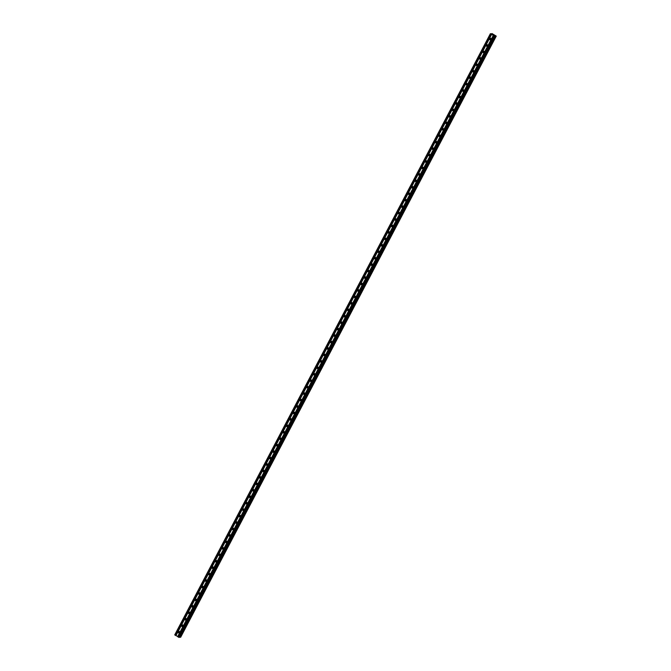 <?xml version="1.0" encoding="UTF-8"?>
<svg xmlns="http://www.w3.org/2000/svg" width="671" height="671" viewBox="0 0 671 671"><rect width="100%" height="100%" fill="white"/><g stroke="black" fill="none" stroke-linecap="round" stroke-linejoin="round"><path stroke-width="1.01" d="M178.209 631.738A0.83 0.788 85.1 0 1 179.551 631.696A0.83 0.788 85.1 0 1 178.964 632.979A0.83 0.788 85.1 0 1 178.209 631.738M179.451 632.745A0.83 0.788 85.1 0 1 179.342 631.461M181.589 625.288A0.83 0.788 85.1 0 1 182.931 625.255A0.83 0.788 85.1 0 1 182.344 626.529A0.83 0.788 85.1 0 1 181.589 625.288M182.831 626.295A0.83 0.788 85.1 0 1 182.722 625.02M184.978 618.838A0.83 0.788 85.1 0 1 186.32 618.805A0.83 0.788 85.1 0 1 185.733 620.088A0.83 0.788 85.1 0 1 184.978 618.838M186.219 619.845A0.83 0.788 85.1 0 1 186.11 618.57M188.358 612.397A0.83 0.788 85.1 0 1 189.708 612.355A0.83 0.788 85.1 0 1 189.121 613.638A0.83 0.788 85.1 0 1 188.358 612.397M189.599 613.403A0.83 0.788 85.1 0 1 189.49 612.12M191.747 605.947A0.83 0.788 85.1 0 1 193.089 605.913A0.83 0.788 85.1 0 1 192.502 607.188A0.83 0.788 85.1 0 1 191.747 605.947M192.988 606.953A0.83 0.788 85.1 0 1 192.879 605.678M195.127 599.497A0.83 0.788 85.1 0 1 196.477 599.463A0.83 0.788 85.1 0 1 195.89 600.746A0.83 0.788 85.1 0 1 195.127 599.497M196.368 600.503A0.83 0.788 85.1 0 1 196.259 599.228M198.515 593.055A0.83 0.788 85.1 0 1 199.857 593.013A0.83 0.788 85.1 0 1 199.27 594.296A0.83 0.788 85.1 0 1 198.515 593.055M199.757 594.061A0.83 0.788 85.1 0 1 199.648 592.787M201.896 586.605A0.83 0.788 85.1 0 1 203.246 586.571A0.83 0.788 85.1 0 1 202.659 587.846A0.83 0.788 85.1 0 1 201.896 586.605M203.145 587.611A0.83 0.788 85.1 0 1 203.028 586.337M205.284 580.155A0.83 0.788 85.1 0 1 206.626 580.121A0.83 0.788 85.1 0 1 206.039 581.405A0.83 0.788 85.1 0 1 205.284 580.155M206.525 581.161A0.83 0.788 85.1 0 1 206.416 579.887M208.673 573.713A0.83 0.788 85.1 0 1 210.015 573.671A0.83 0.788 85.1 0 1 209.427 574.955A0.83 0.788 85.1 0 1 208.673 573.713M209.914 574.72A0.83 0.788 85.1 0 1 209.805 573.445M212.053 567.263A0.83 0.788 85.1 0 1 213.395 567.23A0.83 0.788 85.1 0 1 212.808 568.505A0.83 0.788 85.1 0 1 212.053 567.263M213.294 568.27A0.83 0.788 85.1 0 1 213.185 566.995M215.441 560.813A0.83 0.788 85.1 0 1 216.783 560.78A0.83 0.788 85.1 0 1 216.196 562.063A0.83 0.788 85.1 0 1 215.441 560.813M216.683 561.828A0.83 0.788 85.1 0 1 216.574 560.545M218.821 554.372A0.83 0.788 85.1 0 1 220.172 554.33A0.83 0.788 85.1 0 1 219.585 555.613A0.83 0.788 85.1 0 1 218.821 554.372M220.063 555.378A0.83 0.788 85.1 0 1 219.954 554.103M222.21 547.922A0.83 0.788 85.1 0 1 223.552 547.888A0.83 0.788 85.1 0 1 222.965 549.163A0.83 0.788 85.1 0 1 222.21 547.922M223.451 548.928A0.83 0.788 85.1 0 1 223.342 547.653M225.59 541.472A0.83 0.788 85.1 0 1 226.941 541.438A0.83 0.788 85.1 0 1 226.353 542.722A0.83 0.788 85.1 0 1 225.59 541.472M226.832 542.487A0.83 0.788 85.1 0 1 226.723 541.203M228.979 535.03A0.83 0.788 85.1 0 1 230.321 534.988A0.83 0.788 85.1 0 1 229.734 536.272A0.83 0.788 85.1 0 1 228.979 535.03M230.22 536.037A0.83 0.788 85.1 0 1 230.111 534.762M232.359 528.58A0.83 0.788 85.1 0 1 233.709 528.547A0.83 0.788 85.1 0 1 233.122 529.822A0.83 0.788 85.1 0 1 232.359 528.58M233.609 529.587A0.83 0.788 85.1 0 1 233.5 528.312M235.747 522.13A0.83 0.788 85.1 0 1 237.089 522.097A0.83 0.788 85.1 0 1 236.502 523.38A0.83 0.788 85.1 0 1 235.747 522.13M236.989 523.145A0.83 0.788 85.1 0 1 236.88 521.862M239.136 515.689A0.83 0.788 85.1 0 1 240.478 515.647A0.83 0.788 85.1 0 1 239.891 516.93A0.83 0.788 85.1 0 1 239.136 515.689M240.377 516.695A0.83 0.788 85.1 0 1 240.268 515.42M242.516 509.239A0.83 0.788 85.1 0 1 243.858 509.205A0.83 0.788 85.1 0 1 243.279 510.48A0.83 0.788 85.1 0 1 242.516 509.239M243.758 510.245A0.83 0.788 85.1 0 1 243.648 508.97M245.905 502.789A0.83 0.788 85.1 0 1 247.247 502.755A0.83 0.788 85.1 0 1 246.66 504.038A0.83 0.788 85.1 0 1 245.905 502.789M247.146 503.804A0.83 0.788 85.1 0 1 247.037 502.52M249.285 496.347A0.83 0.788 85.1 0 1 250.635 496.305A0.83 0.788 85.1 0 1 250.048 497.588A0.83 0.788 85.1 0 1 249.285 496.347M250.526 497.354A0.83 0.788 85.1 0 1 250.417 496.079M252.673 489.897A0.83 0.788 85.1 0 1 254.015 489.864A0.83 0.788 85.1 0 1 253.428 491.138A0.83 0.788 85.1 0 1 252.673 489.897M253.915 490.904A0.83 0.788 85.1 0 1 253.806 489.629M256.054 483.447A0.83 0.788 85.1 0 1 257.404 483.414A0.83 0.788 85.1 0 1 256.817 484.697A0.83 0.788 85.1 0 1 256.054 483.447M257.295 484.462A0.83 0.788 85.1 0 1 257.186 483.179M259.442 477.006A0.83 0.788 85.1 0 1 260.784 476.964A0.83 0.788 85.1 0 1 260.197 478.247A0.83 0.788 85.1 0 1 259.442 477.006M260.683 478.012A0.83 0.788 85.1 0 1 260.574 476.737M262.822 470.556A0.83 0.788 85.1 0 1 264.173 470.522A0.83 0.788 85.1 0 1 263.586 471.797A0.83 0.788 85.1 0 1 262.822 470.556M264.072 471.562A0.83 0.788 85.1 0 1 263.963 470.287M266.211 464.106A0.83 0.788 85.1 0 1 267.553 464.072A0.83 0.788 85.1 0 1 266.966 465.355A0.83 0.788 85.1 0 1 266.211 464.106M267.452 465.12A0.83 0.788 85.1 0 1 267.343 463.837M269.599 457.664A0.83 0.788 85.1 0 1 270.941 457.622A0.83 0.788 85.1 0 1 270.354 458.905A0.83 0.788 85.1 0 1 269.599 457.664M270.841 458.67A0.83 0.788 85.1 0 1 270.732 457.396M272.98 451.214A0.83 0.788 85.1 0 1 274.322 451.18A0.83 0.788 85.1 0 1 273.743 452.455A0.83 0.788 85.1 0 1 272.98 451.214M274.221 452.22A0.83 0.788 85.1 0 1 274.112 450.946M276.368 444.764A0.83 0.788 85.1 0 1 277.71 444.73A0.83 0.788 85.1 0 1 277.123 446.014A0.83 0.788 85.1 0 1 276.368 444.764M277.609 445.779A0.83 0.788 85.1 0 1 277.5 444.496M279.748 438.322A0.83 0.788 85.1 0 1 281.099 438.28A0.83 0.788 85.1 0 1 280.512 439.564A0.83 0.788 85.1 0 1 279.748 438.322M280.99 439.329A0.83 0.788 85.1 0 1 280.881 438.054M283.137 431.872A0.83 0.788 85.1 0 1 284.479 431.839A0.83 0.788 85.1 0 1 283.892 433.114A0.83 0.788 85.1 0 1 283.137 431.872M284.378 432.879A0.83 0.788 85.1 0 1 284.269 431.604M286.517 425.422A0.83 0.788 85.1 0 1 287.867 425.389A0.83 0.788 85.1 0 1 287.28 426.672A0.83 0.788 85.1 0 1 286.517 425.422M287.758 426.437A0.83 0.788 85.1 0 1 287.649 425.154M289.906 418.981A0.83 0.788 85.1 0 1 291.248 418.939A0.83 0.788 85.1 0 1 290.66 420.222A0.83 0.788 85.1 0 1 289.906 418.981M291.147 419.987A0.83 0.788 85.1 0 1 291.038 418.712M293.286 412.531A0.83 0.788 85.1 0 1 294.636 412.497A0.83 0.788 85.1 0 1 294.049 413.772A0.83 0.788 85.1 0 1 293.286 412.531M294.535 413.537A0.83 0.788 85.1 0 1 294.426 412.262M296.674 406.081A0.83 0.788 85.1 0 1 298.016 406.047A0.83 0.788 85.1 0 1 297.429 407.331A0.83 0.788 85.1 0 1 296.674 406.081M297.916 407.096A0.83 0.788 85.1 0 1 297.807 405.812M300.063 399.639A0.83 0.788 85.1 0 1 301.405 399.597A0.83 0.788 85.1 0 1 300.818 400.881A0.83 0.788 85.1 0 1 300.063 399.639M301.304 400.646A0.83 0.788 85.1 0 1 301.195 399.371M303.443 393.189A0.83 0.788 85.1 0 1 304.785 393.156A0.83 0.788 85.1 0 1 304.206 394.431A0.83 0.788 85.1 0 1 303.443 393.189M304.684 394.196A0.83 0.788 85.1 0 1 304.575 392.921M306.832 386.739A0.83 0.788 85.1 0 1 308.174 386.706A0.83 0.788 85.1 0 1 307.586 387.989A0.83 0.788 85.1 0 1 306.832 386.739M308.073 387.754A0.83 0.788 85.1 0 1 307.964 386.471M310.212 380.298A0.83 0.788 85.1 0 1 311.562 380.256A0.83 0.788 85.1 0 1 310.975 381.539A0.83 0.788 85.1 0 1 310.212 380.298M311.453 381.304A0.83 0.788 85.1 0 1 311.344 380.029M313.6 373.848A0.83 0.788 85.1 0 1 314.942 373.814A0.83 0.788 85.1 0 1 314.355 375.089A0.83 0.788 85.1 0 1 313.6 373.848M314.842 374.854A0.83 0.788 85.1 0 1 314.733 373.579M316.98 367.398A0.83 0.788 85.1 0 1 318.331 367.364A0.83 0.788 85.1 0 1 317.744 368.647A0.83 0.788 85.1 0 1 316.98 367.398M318.222 368.413A0.83 0.788 85.1 0 1 318.113 367.129M320.369 360.956A0.83 0.788 85.1 0 1 321.711 360.914A0.83 0.788 85.1 0 1 321.124 362.197A0.83 0.788 85.1 0 1 320.369 360.956M321.61 361.963A0.83 0.788 85.1 0 1 321.501 360.688M323.749 354.506A0.83 0.788 85.1 0 1 325.1 354.473A0.83 0.788 85.1 0 1 324.512 355.747A0.83 0.788 85.1 0 1 323.749 354.506M324.999 355.513A0.83 0.788 85.1 0 1 324.89 354.238M327.138 348.056A0.83 0.788 85.1 0 1 328.48 348.023A0.83 0.788 85.1 0 1 327.893 349.306A0.83 0.788 85.1 0 1 327.138 348.056M328.379 349.071A0.83 0.788 85.1 0 1 328.27 347.788M330.526 341.614A0.83 0.788 85.1 0 1 331.868 341.573A0.83 0.788 85.1 0 1 331.281 342.856A0.83 0.788 85.1 0 1 330.526 341.614M331.768 342.621A0.83 0.788 85.1 0 1 331.659 341.346M333.906 335.165A0.83 0.788 85.1 0 1 335.257 335.131A0.83 0.788 85.1 0 1 334.67 336.406A0.83 0.788 85.1 0 1 333.906 335.165M335.148 336.171A0.83 0.788 85.1 0 1 335.039 334.896M337.295 328.715A0.83 0.788 85.1 0 1 338.637 328.681A0.83 0.788 85.1 0 1 338.05 329.964A0.83 0.788 85.1 0 1 337.295 328.715M338.536 329.729A0.83 0.788 85.1 0 1 338.427 328.446M340.675 322.273A0.83 0.788 85.1 0 1 342.025 322.231A0.83 0.788 85.1 0 1 341.438 323.514A0.83 0.788 85.1 0 1 340.675 322.273M341.916 323.279A0.83 0.788 85.1 0 1 341.807 322.005M344.064 315.823A0.83 0.788 85.1 0 1 345.406 315.789A0.83 0.788 85.1 0 1 344.819 317.064A0.83 0.788 85.1 0 1 344.064 315.823M345.305 316.829A0.83 0.788 85.1 0 1 345.196 315.555M347.444 309.373A0.83 0.788 85.1 0 1 348.794 309.339A0.83 0.788 85.1 0 1 348.207 310.623A0.83 0.788 85.1 0 1 347.444 309.373M348.694 310.388A0.83 0.788 85.1 0 1 348.576 309.105M350.832 302.931A0.83 0.788 85.1 0 1 352.174 302.889A0.83 0.788 85.1 0 1 351.587 304.173A0.83 0.788 85.1 0 1 350.832 302.931M352.074 303.938A0.83 0.788 85.1 0 1 351.965 302.663M354.213 296.481A0.83 0.788 85.1 0 1 355.563 296.448A0.83 0.788 85.1 0 1 354.976 297.723A0.83 0.788 85.1 0 1 354.213 296.481M355.462 297.488A0.83 0.788 85.1 0 1 355.353 296.213M357.601 290.031A0.83 0.788 85.1 0 1 358.943 289.998A0.83 0.788 85.1 0 1 358.356 291.281A0.83 0.788 85.1 0 1 357.601 290.031M358.842 291.046A0.83 0.788 85.1 0 1 358.733 289.763M360.99 283.59A0.83 0.788 85.1 0 1 362.332 283.548A0.83 0.788 85.1 0 1 361.744 284.831A0.83 0.788 85.1 0 1 360.99 283.59M362.231 284.596A0.83 0.788 85.1 0 1 362.122 283.321M364.37 277.14A0.83 0.788 85.1 0 1 365.72 277.106A0.83 0.788 85.1 0 1 365.133 278.381A0.83 0.788 85.1 0 1 364.37 277.14M365.611 278.146A0.83 0.788 85.1 0 1 365.502 276.871M367.758 270.69A0.83 0.788 85.1 0 1 369.1 270.656A0.83 0.788 85.1 0 1 368.513 271.94A0.83 0.788 85.1 0 1 367.758 270.69M369 271.705A0.83 0.788 85.1 0 1 368.891 270.421M371.138 264.248A0.83 0.788 85.1 0 1 372.489 264.206A0.83 0.788 85.1 0 1 371.902 265.49A0.83 0.788 85.1 0 1 371.138 264.248M372.38 265.255A0.83 0.788 85.1 0 1 372.271 263.98M374.527 257.798A0.83 0.788 85.1 0 1 375.869 257.765A0.83 0.788 85.1 0 1 375.282 259.04A0.83 0.788 85.1 0 1 374.527 257.798M375.768 258.805A0.83 0.788 85.1 0 1 375.659 257.53M377.907 251.348A0.83 0.788 85.1 0 1 379.258 251.315A0.83 0.788 85.1 0 1 378.67 252.598A0.83 0.788 85.1 0 1 377.907 251.348M379.157 252.363A0.83 0.788 85.1 0 1 379.04 251.08M381.296 244.907A0.83 0.788 85.1 0 1 382.638 244.865A0.83 0.788 85.1 0 1 382.051 246.148A0.83 0.788 85.1 0 1 381.296 244.907M382.537 245.913A0.83 0.788 85.1 0 1 382.428 244.638M384.684 238.457A0.83 0.788 85.1 0 1 386.026 238.423A0.83 0.788 85.1 0 1 385.439 239.698A0.83 0.788 85.1 0 1 384.684 238.457M385.926 239.463A0.83 0.788 85.1 0 1 385.817 238.188M388.064 232.007A0.83 0.788 85.1 0 1 389.406 231.973A0.83 0.788 85.1 0 1 388.819 233.256A0.83 0.788 85.1 0 1 388.064 232.007M389.306 233.022A0.83 0.788 85.1 0 1 389.197 231.738M391.453 225.565A0.83 0.788 85.1 0 1 392.795 225.531A0.83 0.788 85.1 0 1 392.208 226.806A0.83 0.788 85.1 0 1 391.453 225.565M392.694 226.572A0.83 0.788 85.1 0 1 392.585 225.297M394.833 219.115A0.83 0.788 85.1 0 1 396.184 219.081A0.83 0.788 85.1 0 1 395.596 220.356A0.83 0.788 85.1 0 1 394.833 219.115M396.075 220.122A0.83 0.788 85.1 0 1 395.965 218.847M398.222 212.673A0.83 0.788 85.1 0 1 399.564 212.632A0.83 0.788 85.1 0 1 398.977 213.915A0.83 0.788 85.1 0 1 398.222 212.673M399.463 213.68A0.83 0.788 85.1 0 1 399.354 212.397M401.602 206.223A0.83 0.788 85.1 0 1 402.952 206.19A0.83 0.788 85.1 0 1 402.365 207.465A0.83 0.788 85.1 0 1 401.602 206.223M402.843 207.23A0.83 0.788 85.1 0 1 402.734 205.955M404.99 199.773A0.83 0.788 85.1 0 1 406.332 199.74A0.83 0.788 85.1 0 1 405.745 201.015A0.83 0.788 85.1 0 1 404.99 199.773M406.232 200.78A0.83 0.788 85.1 0 1 406.123 199.505M408.371 193.332A0.83 0.788 85.1 0 1 409.721 193.29A0.83 0.788 85.1 0 1 409.134 194.573A0.83 0.788 85.1 0 1 408.371 193.332M409.62 194.338A0.83 0.788 85.1 0 1 409.503 193.055M411.759 186.882A0.83 0.788 85.1 0 1 413.101 186.848A0.83 0.788 85.1 0 1 412.514 188.123A0.83 0.788 85.1 0 1 411.759 186.882M413 187.888A0.83 0.788 85.1 0 1 412.891 186.613M415.148 180.432A0.83 0.788 85.1 0 1 416.49 180.398A0.83 0.788 85.1 0 1 415.903 181.673A0.83 0.788 85.1 0 1 415.148 180.432M416.389 181.438A0.83 0.788 85.1 0 1 416.28 180.163M418.528 173.99A0.83 0.788 85.1 0 1 419.87 173.948A0.83 0.788 85.1 0 1 419.283 175.232A0.83 0.788 85.1 0 1 418.528 173.99M419.769 174.997A0.83 0.788 85.1 0 1 419.66 173.714M421.916 167.54A0.83 0.788 85.1 0 1 423.258 167.507A0.83 0.788 85.1 0 1 422.671 168.782A0.83 0.788 85.1 0 1 421.916 167.54M423.158 168.547A0.83 0.788 85.1 0 1 423.049 167.272M425.297 161.09A0.83 0.788 85.1 0 1 426.647 161.057A0.83 0.788 85.1 0 1 426.06 162.332A0.83 0.788 85.1 0 1 425.297 161.09M426.538 162.097A0.83 0.788 85.1 0 1 426.429 160.822M428.685 154.649A0.83 0.788 85.1 0 1 430.027 154.607A0.83 0.788 85.1 0 1 429.44 155.89A0.83 0.788 85.1 0 1 428.685 154.649M429.926 155.655A0.83 0.788 85.1 0 1 429.817 154.372M432.065 148.199A0.83 0.788 85.1 0 1 433.416 148.165A0.83 0.788 85.1 0 1 432.829 149.44A0.83 0.788 85.1 0 1 432.065 148.199M433.307 149.205A0.83 0.788 85.1 0 1 433.198 147.93M435.454 141.749A0.83 0.788 85.1 0 1 436.796 141.715A0.83 0.788 85.1 0 1 436.209 142.99A0.83 0.788 85.1 0 1 435.454 141.749M436.695 142.755A0.83 0.788 85.1 0 1 436.586 141.48M438.834 135.307A0.83 0.788 85.1 0 1 440.184 135.265A0.83 0.788 85.1 0 1 439.597 136.549A0.83 0.788 85.1 0 1 438.834 135.307M440.084 136.314A0.83 0.788 85.1 0 1 439.975 135.03M442.223 128.857A0.83 0.788 85.1 0 1 443.565 128.824A0.83 0.788 85.1 0 1 442.977 130.099A0.83 0.788 85.1 0 1 442.223 128.857M443.464 129.864A0.83 0.788 85.1 0 1 443.355 128.589M445.611 122.407A0.83 0.788 85.1 0 1 446.953 122.374A0.83 0.788 85.1 0 1 446.366 123.649A0.83 0.788 85.1 0 1 445.611 122.407M446.852 123.414A0.83 0.788 85.1 0 1 446.743 122.139M448.991 115.966A0.83 0.788 85.1 0 1 450.333 115.924A0.83 0.788 85.1 0 1 449.755 117.207A0.83 0.788 85.1 0 1 448.991 115.966M450.233 116.972A0.83 0.788 85.1 0 1 450.124 115.689M452.38 109.516A0.83 0.788 85.1 0 1 453.722 109.482A0.83 0.788 85.1 0 1 453.135 110.757A0.83 0.788 85.1 0 1 452.38 109.516M453.621 110.522A0.83 0.788 85.1 0 1 453.512 109.247M455.76 103.066A0.83 0.788 85.1 0 1 457.11 103.032A0.83 0.788 85.1 0 1 456.523 104.307A0.83 0.788 85.1 0 1 455.76 103.066M457.001 104.072A0.83 0.788 85.1 0 1 456.892 102.797M459.149 96.624A0.83 0.788 85.1 0 1 460.491 96.582A0.83 0.788 85.1 0 1 459.903 97.865A0.83 0.788 85.1 0 1 459.149 96.624M460.39 97.63A0.83 0.788 85.1 0 1 460.281 96.347M462.529 90.174A0.83 0.788 85.1 0 1 463.879 90.14A0.83 0.788 85.1 0 1 463.292 91.415A0.83 0.788 85.1 0 1 462.529 90.174M463.77 91.181A0.83 0.788 85.1 0 1 463.661 89.906M465.917 83.724A0.83 0.788 85.1 0 1 467.259 83.69A0.83 0.788 85.1 0 1 466.672 84.965A0.83 0.788 85.1 0 1 465.917 83.724M467.159 84.731A0.83 0.788 85.1 0 1 467.05 83.456M469.297 77.282A0.83 0.788 85.1 0 1 470.648 77.24A0.83 0.788 85.1 0 1 470.061 78.524A0.83 0.788 85.1 0 1 469.297 77.282M470.547 78.289A0.83 0.788 85.1 0 1 470.438 77.006M472.686 70.832A0.83 0.788 85.1 0 1 474.028 70.799A0.83 0.788 85.1 0 1 473.441 72.074A0.83 0.788 85.1 0 1 472.686 70.832M473.927 71.839A0.83 0.788 85.1 0 1 473.818 70.564M476.075 64.382A0.83 0.788 85.1 0 1 477.417 64.349A0.83 0.788 85.1 0 1 476.829 65.624A0.83 0.788 85.1 0 1 476.075 64.382M477.316 65.389A0.83 0.788 85.1 0 1 477.207 64.114M479.455 57.941A0.83 0.788 85.1 0 1 480.797 57.899A0.83 0.788 85.1 0 1 480.218 59.182A0.83 0.788 85.1 0 1 479.455 57.941M480.696 58.947A0.83 0.788 85.1 0 1 480.587 57.664M482.843 51.491A0.83 0.788 85.1 0 1 484.185 51.457A0.83 0.788 85.1 0 1 483.598 52.732A0.83 0.788 85.1 0 1 482.843 51.491M484.085 52.497A0.83 0.788 85.1 0 1 483.976 51.222M486.223 45.041A0.83 0.788 85.1 0 1 487.574 45.007A0.83 0.788 85.1 0 1 486.987 46.282A0.83 0.788 85.1 0 1 486.223 45.041M487.465 46.047A0.83 0.788 85.1 0 1 487.356 44.772M489.612 38.599A0.83 0.788 85.1 0 1 490.954 38.557A0.83 0.788 85.1 0 1 490.367 39.841A0.83 0.788 85.1 0 1 489.612 38.599M490.853 39.606A0.83 0.788 85.1 0 1 490.744 38.322M179.518 632.652A1.3 1.225 85.1 0 1 179.425 631.537M182.906 626.211A1.3 1.225 85.1 0 1 182.806 625.095M186.286 619.761A1.3 1.225 85.1 0 1 186.194 618.645M189.675 613.311A1.3 1.225 85.1 0 1 189.574 612.195M193.055 606.869A1.3 1.225 85.1 0 1 192.963 605.754M196.444 600.419A1.3 1.225 85.1 0 1 196.351 599.304M199.832 593.969A1.3 1.225 85.1 0 1 199.732 592.854M203.212 587.528A1.3 1.225 85.1 0 1 203.12 586.412M206.601 581.078A1.3 1.225 85.1 0 1 206.5 579.962M209.981 574.628A1.3 1.225 85.1 0 1 209.889 573.512M213.37 568.186A1.3 1.225 85.1 0 1 213.269 567.07M216.75 561.736A1.3 1.225 85.1 0 1 216.658 560.62M220.138 555.294A1.3 1.225 85.1 0 1 220.038 554.171M223.518 548.844A1.3 1.225 85.1 0 1 223.426 547.729M226.907 542.394A1.3 1.225 85.1 0 1 226.815 541.279M230.296 535.953A1.3 1.225 85.1 0 1 230.195 534.829M233.676 529.503A1.3 1.225 85.1 0 1 233.583 528.387M237.064 523.053A1.3 1.225 85.1 0 1 236.964 521.937M240.444 516.611A1.3 1.225 85.1 0 1 240.352 515.487M243.833 510.161A1.3 1.225 85.1 0 1 243.732 509.046M247.213 503.711A1.3 1.225 85.1 0 1 247.121 502.596M250.602 497.27A1.3 1.225 85.1 0 1 250.501 496.146M253.982 490.82A1.3 1.225 85.1 0 1 253.89 489.704M257.37 484.37A1.3 1.225 85.1 0 1 257.278 483.254M260.759 477.928A1.3 1.225 85.1 0 1 260.658 476.804M264.139 471.478A1.3 1.225 85.1 0 1 264.047 470.363M267.528 465.028A1.3 1.225 85.1 0 1 267.427 463.913M270.908 458.587A1.3 1.225 85.1 0 1 270.816 457.463M274.296 452.137A1.3 1.225 85.1 0 1 274.196 451.021M277.677 445.687A1.3 1.225 85.1 0 1 277.584 444.571M281.065 439.245A1.3 1.225 85.1 0 1 280.964 438.121M284.445 432.795A1.3 1.225 85.1 0 1 284.353 431.679M287.834 426.345A1.3 1.225 85.1 0 1 287.742 425.229M291.222 419.903A1.3 1.225 85.1 0 1 291.122 418.779M294.603 413.453A1.3 1.225 85.1 0 1 294.51 412.338M297.991 407.003A1.3 1.225 85.1 0 1 297.89 405.888M301.371 400.562A1.3 1.225 85.1 0 1 301.279 399.438M304.76 394.112A1.3 1.225 85.1 0 1 304.659 392.996M308.14 387.662A1.3 1.225 85.1 0 1 308.048 386.546M311.529 381.22A1.3 1.225 85.1 0 1 311.436 380.096M314.909 374.77A1.3 1.225 85.1 0 1 314.816 373.655M318.297 368.32A1.3 1.225 85.1 0 1 318.205 367.205M321.686 361.879A1.3 1.225 85.1 0 1 321.585 360.755M325.066 355.429A1.3 1.225 85.1 0 1 324.974 354.313M328.454 348.979A1.3 1.225 85.1 0 1 328.354 347.863M331.835 342.537A1.3 1.225 85.1 0 1 331.742 341.413M335.223 336.087A1.3 1.225 85.1 0 1 335.123 334.972M338.603 329.637A1.3 1.225 85.1 0 1 338.511 328.522M341.992 323.196A1.3 1.225 85.1 0 1 341.9 322.072M345.38 316.746A1.3 1.225 85.1 0 1 345.28 315.63M348.761 310.296A1.3 1.225 85.1 0 1 348.668 309.18M352.149 303.854A1.3 1.225 85.1 0 1 352.049 302.73M355.529 297.404A1.3 1.225 85.1 0 1 355.437 296.288M358.918 290.954A1.3 1.225 85.1 0 1 358.817 289.838M362.298 284.512A1.3 1.225 85.1 0 1 362.206 283.388M365.687 278.062A1.3 1.225 85.1 0 1 365.586 276.947M369.067 271.612A1.3 1.225 85.1 0 1 368.975 270.497M372.455 265.171A1.3 1.225 85.1 0 1 372.363 264.047M375.844 258.721A1.3 1.225 85.1 0 1 375.743 257.605M379.224 252.271A1.3 1.225 85.1 0 1 379.132 251.155M382.613 245.829A1.3 1.225 85.1 0 1 382.512 244.705M385.993 239.379A1.3 1.225 85.1 0 1 385.9 238.264M389.381 232.929A1.3 1.225 85.1 0 1 389.281 231.814M392.761 226.488A1.3 1.225 85.1 0 1 392.669 225.364M396.15 220.038A1.3 1.225 85.1 0 1 396.049 218.922M399.53 213.588A1.3 1.225 85.1 0 1 399.438 212.472M402.919 207.146A1.3 1.225 85.1 0 1 402.826 206.022M406.307 200.696A1.3 1.225 85.1 0 1 406.207 199.581M409.687 194.246A1.3 1.225 85.1 0 1 409.595 193.131M413.076 187.805A1.3 1.225 85.1 0 1 412.975 186.681M416.456 181.355A1.3 1.225 85.1 0 1 416.364 180.239M419.845 174.905A1.3 1.225 85.1 0 1 419.744 173.789M423.225 168.463A1.3 1.225 85.1 0 1 423.133 167.339M426.613 162.013A1.3 1.225 85.1 0 1 426.513 160.897M429.994 155.563A1.3 1.225 85.1 0 1 429.901 154.447M433.382 149.121A1.3 1.225 85.1 0 1 433.29 147.997M436.771 142.671A1.3 1.225 85.1 0 1 436.67 141.556M440.151 136.221A1.3 1.225 85.1 0 1 440.059 135.106M443.539 129.78A1.3 1.225 85.1 0 1 443.439 128.656M446.92 123.33A1.3 1.225 85.1 0 1 446.827 122.214M450.308 116.88A1.3 1.225 85.1 0 1 450.207 115.764M453.688 110.438A1.3 1.225 85.1 0 1 453.596 109.314M457.077 103.988A1.3 1.225 85.1 0 1 456.976 102.873M460.457 97.538A1.3 1.225 85.1 0 1 460.365 96.423M463.846 91.097A1.3 1.225 85.1 0 1 463.753 89.973M467.234 84.647A1.3 1.225 85.1 0 1 467.133 83.531M470.614 78.197A1.3 1.225 85.1 0 1 470.522 77.081M474.003 71.755A1.3 1.225 85.1 0 1 473.902 70.631M477.383 65.305A1.3 1.225 85.1 0 1 477.291 64.19M480.772 58.855A1.3 1.225 85.1 0 1 480.671 57.74M484.152 52.413A1.3 1.225 85.1 0 1 484.059 51.29M487.54 45.963A1.3 1.225 85.1 0 1 487.448 44.848M490.92 39.514A1.3 1.225 85.1 0 1 490.828 38.398M493.319 34.808L492.564 34.573M492.489 34.54L492.975 34.833M493.571 35.009L494.066 35.278L493.403 35.077M493.856 35.345L493.269 35.009M491.575 34.473L495.005 36.217L179.375 637.416L174.737 634.883L490.367 33.693L491.575 34.473L175.936 635.672M491.113 33.793L492.363 34.095L492.103 33.592L496.263 36.117L494.561 35.689L495.005 36.217L179.375 637.416M491.088 33.802L490.367 33.693M180.633 637.307L496.263 36.108L180.633 637.307L180.205 637.173L495.844 35.974L180.18 637.182L179.61 636.955M493.361 35.521L177.723 636.72M493.252 35.479L177.614 636.678M493.663 35.706L178.033 636.905M493.713 35.756L178.075 636.955M494.317 36.125L178.687 637.324M494.644 36.251L179.006 637.45M490.501 33.835L174.871 635.034M491.113 34.204L175.475 635.395M491.222 34.246L175.584 635.445M491.524 34.422L175.894 635.622M495.785 35.974L180.147 637.173M496.171 36.108L180.533 637.307M496.196 36.117L180.566 637.316M491.918 33.558L491.684 34.02M495.819 35.982L180.18 637.182"/></g></svg>
